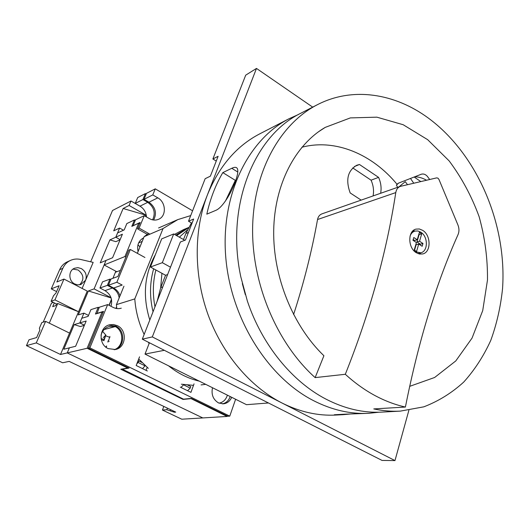 <?xml version="1.0" encoding="UTF-8"?>
<svg xmlns="http://www.w3.org/2000/svg" width="529" height="529" viewBox="0 0 529 529"><rect width="100%" height="100%" fill="white"/><g stroke="black" fill="none" stroke-linecap="round" stroke-linejoin="round"><path stroke-width="0.79" d="M160.671 287.73L161.934 273.288M179.357 237.177L187.411 229.943M154.971 306.84C152.544 294.177 152.848 281.897 155.883 269.982M176.633 235.623L188.536 227.701M235.028 182.412C230.756 193.885 222.319 207.877 215.7 210.41L206.813 214.152C210.218 198.838 215.548 184.985 222.815 172.606L231.788 168.288C234.777 166.853 236.668 167.045 237.468 168.844C238.321 171.343 237.508 175.866 235.028 182.412M350.555 413.969L342.977 414.676L334.348 414.756L344.716 414.194L368.852 413.301L378.962 412.217M410.484 178.452L413.757 183.219M298.31 114.581L289.032 118.747C248.445 139.325 220.957 194.236 225.658 255.93C230.274 317.579 267.264 376.926 313.34 400.559C331.928 410.035 350.429 414.28 368.852 413.301M342.977 414.676L335.961 415.053C317.969 416.006 299.956 411.979 281.917 402.966C250.237 386.765 222.365 354.099 207.976 314.471C193.726 274.789 193.779 230.161 207.375 194.996L152.312 336.913L394.978 460.58L408.891 410.266M235.848 180.131L235.339 180.363L225.519 200.901M216.255 161.081L212.883 158.978L218.12 156.286L210.37 176.164L205.159 178.696L188.509 221.215L193.66 219.032L185.481 240.014L180.363 242.011L142.308 339.168L382.064 460.435L394.978 460.58M312.685 107.123L256.486 68.42L245.714 75.151L212.883 158.978M192.014 223.251L188.509 221.215M256.486 68.42L207.375 194.996C219.032 166.337 236.489 145.951 259.759 133.844L289.032 118.747M420.793 181.579L414.167 177.01M152.312 336.913L142.308 339.168M414.696 176.805C418.551 176.812 422.506 177.956 426.539 180.237M242.322 283.59L245.304 294.6M222.815 172.606L235.339 180.363M120.407 270.379L115.408 272.283M149.409 342.766L145.012 354.08L246.501 404.685L268.448 402.972M184.8 240.278L173.697 233.944L161.689 238.877L150.434 267.013L165.557 275.265L160.73 287.571L157.126 301.325M173.697 233.944L162.324 262.682L170.497 267.191M162.324 262.682L150.434 267.013M167.607 274.571L165.557 275.265M191.445 222.921L185.884 233.474L183.51 239.544M164.334 350.31L145.012 354.08M190.711 215.587L177.777 219.621L163.025 228.541L144.146 236.648L137.348 253.325M148.55 233.428L144.146 236.648M174.491 234.4L183.755 229.52L188.641 227.51L175.767 235.127M153.668 268.772C149.707 282.645 149.495 296.974 153.04 311.76M123.945 286.196L116.426 304.631L116.77 308.539M138.71 358.999L148.325 368.363M181.387 384.206L193.502 385.35M163.025 228.541L134.789 298.918C135.689 311.343 138.81 323.186 144.153 334.447M148.312 342.21L149.112 343.526M168.533 365.81C178.035 373.474 188.284 378.585 199.281 381.144M149.813 320.005C142.446 296.26 144.305 274.465 155.387 254.634M134.789 298.918L116.426 304.631M416.561 251.473L414.247 249.986L416.429 242.54L412.957 240.292L413.784 237.501L417.242 239.756L419.404 232.376L421.692 233.884L419.543 241.257L422.975 243.492L422.168 246.276L418.73 244.041L416.561 251.473M410.041 236.159C411.026 233.481 412.646 231.795 414.915 231.087L417.864 230.968L420.82 232.191C428.186 236.549 428.199 251.354 420.793 252.783L415.126 251.678L414.028 250.858M413.228 230.598L414.994 231.067M416.23 252.697C407.793 247.837 407.641 230.909 415.959 229.117L419.345 228.971L422.737 230.386C431.161 235.379 431.175 252.333 422.691 253.953L419.464 254.032L416.23 252.697M405.406 407.052C418.399 341.483 435.962 283.947 458.107 234.446C459.304 231.497 459.232 228.303 457.902 224.885L438.964 179.457L437.966 178.167L436.683 177.87L400.268 186.4C397.854 187.345 396.36 189.408 395.778 192.589C386.56 252.512 369.738 313.075 345.311 374.281C354.661 382.811 364.428 389.84 374.611 395.368C384.801 400.856 395.064 404.751 405.406 407.052L373.765 408.917C382.798 410.854 391.678 411.582 400.407 411.112L423.828 406.827C438.554 401.167 451.852 392.915 463.715 382.083C474.592 370.002 483.599 356.143 490.727 340.511C496.711 324.118 500.652 306.813 502.55 288.596C507.007 224.184 477.33 154.27 428.53 118.218C394.813 93.335 352.638 86.478 317.38 104.709C280.575 123.508 253.9 170.398 252.637 226.743C251.427 283.035 276.654 343.109 315.145 377.613L345.311 374.281M317.38 104.709L300.948 113.166C254.178 135.636 225.46 205.96 240.84 276.958L247.374 301.074C262.053 344.954 292.14 381.614 325.97 399.124C344.743 408.778 363.397 413.103 381.951 412.104L400.407 411.112M407.502 184.681L405.267 181.665L399.045 186.83M420.872 252.756L419.583 254.052M380.635 193.283C381.621 188 380.94 182.697 378.579 177.374L359.475 164.499L356.83 165.227C347.692 170.563 345.47 179.8 350.165 192.933L361.148 200.114M429.693 179.503L427.339 176.342C425.534 174.339 423.544 173.624 421.368 174.2L398.522 183.127L396.4 185.176L397.656 187.319M397.213 184.502C372.462 154.243 335.353 138.419 301.9 147.234M400.268 186.4L321.89 213.881C319.582 214.774 318.134 216.659 317.539 219.535C311.859 251.13 303.871 282.81 293.582 314.576M409.651 386.355L434.64 377.481L455.786 360.93L472.04 338.11L482.719 310.602L487.474 280.086C487.731 258.793 484.948 237.666 479.135 216.705C471.676 196.312 461.691 177.724 449.167 160.928L427.683 139.689L403.158 124.718L376.873 117.167L350.337 117.907L325.256 127.377C295.374 144.734 274.511 184.125 273.698 230.446C272.957 276.733 292.887 325.95 323.907 355.739L315.145 377.613M373.084 195.935C374.069 190.698 373.395 185.448 371.06 180.177L352.724 167.911M359.475 164.499L354.41 166.529M378.579 177.374L371.06 180.177M420.165 244.967L420.39 244.186L416.958 241.958L419.113 234.605L421.692 233.884M416.958 241.958L419.543 241.257M420.39 244.186L422.975 243.492M414.538 250.23L416.144 244.729L418.73 244.041M417.242 239.756L414.663 240.464L413.189 239.505M125.895 257.061L124.937 256.539L104.134 264.969L106.038 260.433L112.591 257.722L122.397 234.215L115.772 237.223L117.57 232.939L124.209 229.877L126.848 223.555L134.459 219.965L135.272 220.421M137.97 244.795L139.973 246.878M183.206 398.998L183.047 399.421L120.791 369.249L127.727 368.052L87.113 348.274L102.064 312.017L103.049 312.52M142.929 199.552L135.245 203.427L140 206.158L147.736 202.336L142.929 199.552L145.402 193.588L146.196 194.05M147.736 202.336C154.164 207.156 155.784 212.995 152.59 219.846M124.937 256.539L138.684 223.198L131.8 226.372L134.459 219.965M110.773 279.563L109.926 279.12L107.341 285.362L112.419 288.027C116.195 290.17 118.45 293.456 119.177 297.887M116.645 307.289L115.672 308.334M99.095 307.739L98.242 307.303L95.451 314.034L102.064 312.017M180.938 387.453L183.57 384.834L190.228 388.121L190.784 386.587L187.755 385.092M187.597 390.713L190.228 388.121M107.341 285.362L99.948 288.014L102.514 281.864L109.926 279.12M135.245 203.427L137.699 197.542L145.402 193.588M101.019 335.254C102.289 330.704 105.026 327.782 109.245 326.486L115.302 326.585C124.454 331.154 123.713 346.898 114.138 349.722M127.939 367.516L127.727 368.052M227.397 395.163C225.962 399.646 223.198 402.318 219.092 403.171M227.305 415.933L227.12 416.449L190.711 398.463M138.062 251.573C136.753 245.178 138.631 240.583 143.683 237.786M138.684 223.198L139.623 223.727M26.45 345.635L36.289 342.911L45.626 321.368L41.824 322.604L39.364 328.258L39.887 330.063L36.627 337.568L29.009 339.777L26.45 345.635L62.64 362.782L69.18 361.386L175.754 412.111L174.345 412.217L166.827 409.704L162.449 410.054L181.771 419.206L202.772 417.93L67.243 352.909L202.772 417.93L227.12 416.449M183.047 399.421L190.632 398.681M84.362 325.368L80.335 326.525L74.192 324.608L63.817 349.219L69.359 347.864L67.243 352.909L87.113 348.274M36.289 342.911L60.518 354.476L67.243 352.909L69.378 347.804L75.634 346.277L86.174 321.017L79.833 322.888L81.764 318.293L88.118 316.355L90.928 309.624L98.242 307.303M84.442 325.183L79.833 322.888M112.922 278.3L115.844 271.225L116.816 271.747L104.134 264.969M120.136 239.63L115.772 237.223L120.136 239.63M104.094 329.56L115.302 326.585M102.652 331.399L105.826 335.108M106.679 346.111L106.124 347.348M138.638 242.91L142.208 241.403M140 206.158C143.954 208.644 146.11 212.248 146.467 216.95M99.948 288.014L104.967 290.633C110.792 294.375 112.803 299.599 110.997 306.304M142.526 368.614L145.21 365.651M136.832 363.826L138.129 362.458L145.118 365.903M138.129 362.458L138.737 360.904L141.931 362.477M138.737 360.904L138.036 360.745M101.085 338.606L103.929 339.525L105.873 335.002L103.922 340.669L101.29 339.711M107.956 342.131L107.976 341M108.478 340.848L109.146 341.456M106.389 346.006L105.912 347.183M109.913 336.47L108.359 341.145M109.893 337.357L105.866 335.889M103.922 340.669L103.929 339.525M231.702 397.305C229.943 401.194 227.159 403.376 223.35 403.845L218.51 402.906C213.121 399.574 211.124 394.515 212.506 387.737M108.134 348.598C98.116 344.267 99.115 327.048 109.443 324.839L113.464 324.522L117.385 325.692C127.515 330.222 126.127 347.745 115.408 349.53L108.134 348.598M108.67 325.077L115.811 326.115C125.558 330.473 124.758 347.183 114.614 349.669M147.327 370.968L136.178 365.499L139.557 356.837M194.044 383.856L190.949 392.359L180.31 387.142M153.648 220.018C157.087 213.121 155.526 207.183 148.973 202.204L157.801 197.853L152.769 194.917L155.268 188.846L192.582 210.806M157.801 197.853C166.06 202.243 166.655 216.097 158.667 219.257C155.632 220.54 152.517 220.315 149.33 218.583L144.232 215.673L139.114 228.118L149.886 234.182M144.926 257.491L130.332 249.476L116.849 282.241L122.166 285.045L113.649 288.014L108.412 285.263L110.997 279.008L117.907 276.462L128.752 250.131L130.332 249.476M121.28 308.195C118.509 308.989 115.765 308.705 113.047 307.356L107.665 304.585L89.857 347.877L229.771 416.131L235.61 399.256M147.161 367.384L146.024 370.326M147.267 234.314L137.52 228.839L140.145 222.458L133.077 225.718L135.543 219.773L144.232 215.673M122.06 369.03L183.543 399.164L191.319 398.403L227.933 416.244L229.771 416.131M152.769 194.917L144.007 199.327L146.487 193.356L155.268 188.846M139.114 228.118L137.52 228.839M116.849 282.241L108.412 285.263M96.946 313.578L99.307 307.237L107.665 304.585M96.728 313.466L103.519 311.389L88.35 348.227L89.857 347.877M119.99 295.89C118.886 292.358 116.77 289.733 113.649 288.014M148.973 202.204L144.007 199.327M121.948 369.302L129.076 368.072L88.35 348.227M230.208 396.558C228.746 400.585 226.161 403.025 222.431 403.878M74.768 283.98L77.551 284.853L80.844 284.576L85.612 280.198C87.133 275.325 85.711 271.456 81.354 268.606L77.928 267.648L74.516 268.243C68.221 270.557 68.373 281.031 74.768 283.98M79.562 284.853C84.442 279.649 83.946 274.69 78.067 269.982L72.976 269.129M140.721 206.608L130.967 201L129.096 205.47L123.138 208.492L145.984 215.184L145.488 216.394M145.521 216.414L145.984 215.184M123.138 208.492L113.722 230.829L119.62 228.065L115.772 237.223L109.906 239.888L100.232 262.834L106.038 260.433L94.096 288.887L110.991 297.655M111.454 299.275L108.994 305.273M109.027 305.286L111.467 299.348M94.096 288.887L88.376 290.957L78.285 314.9L83.932 313.122L79.813 322.948L84.415 325.242M88.376 290.957L111.083 297.92M129.096 205.47L146.037 215.158M123.475 230.214L119.62 228.065M88.508 315.429L83.932 313.122M109.179 305.365L111.526 299.645M145.667 216.493L145.878 215.984L146.414 216.182M130.967 201L112.518 210.489L90.671 261.809M70.621 260.347L67.401 261.789C63.883 263.416 61.291 266.054 59.638 269.711L51.26 288.88L59.142 285.733L56.001 292.967L53.495 295.771L51.095 301.299L54.95 299.877L63.969 279.067L56.861 281.99L62.819 268.322C64.478 264.639 67.084 261.981 70.621 260.347C73.776 258.972 77.069 258.674 80.507 259.441L93.17 262.391L82.114 288.431M51.095 301.299L56.451 303.99L57.747 303.52L78.55 311.753L87.265 291.089L63.969 279.067M54.95 299.877L78.55 311.753L69.544 333.091L45.626 321.368M60.518 354.476L69.544 333.091M74.192 324.608L79.813 322.948M51.26 288.88L56.596 291.591M56.451 303.99L55.757 305.583L52.695 306.668L54.322 302.919M174.345 412.217L174.59 411.555M170.305 410.669L170.669 409.691M166.827 409.704L167.409 408.137M162.449 410.054L163.805 406.424M57.747 303.52L49.27 323.153M53.343 302.429L51.478 303.11L43.199 322.154M39.84 329.898L39.748 330.38M119.858 240.298L119.309 240.133M120.07 239.796L115.864 241.667L109.906 239.888M105.873 335.002L103.241 337.654M231.788 168.288L237.786 172.037M162.773 286.923L160.73 287.571M188.43 232.456L185.884 233.474M395.778 192.589L317.539 219.535M104.967 290.633L112.419 288.027M62.819 268.322L59.638 269.711M177.777 219.621L158.568 227.966M205.708 384.345L201.093 384.9M420.793 252.783L417.837 253.536M318.207 131.972L325.256 127.377M398.152 183.305L397.616 183.748M414.915 231.087L411.979 231.927"/></g></svg>
